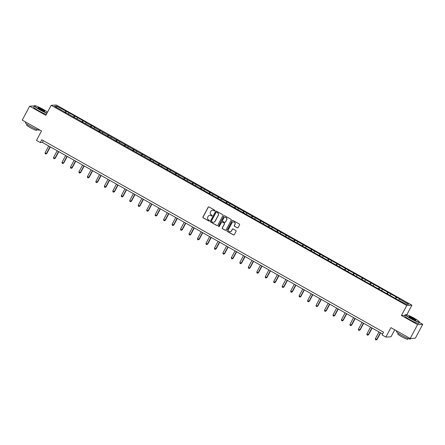 <?xml version="1.0" encoding="UTF-8"?>
<svg xmlns="http://www.w3.org/2000/svg" width="445" height="445" viewBox="0 0 445 445"><rect width="100%" height="100%" fill="white"/><g stroke="black" fill="none" stroke-linecap="round" stroke-linejoin="round"><path stroke-width="0.67" d="M214.835 210.73A0.434 0.423 -93.4 0 0 214.668 210.135L209.005 206.947A0.623 0.606 -93.4 0 0 208.182 207.198L202.942 217.01A0.623 0.606 -93.4 0 0 203.181 217.855L208.844 221.043A0.434 0.423 -93.4 0 0 209.423 220.87A0.434 0.423 -93.4 0 0 209.25 220.281L208.521 219.869A1.991 1.941 -93.4 0 1 207.748 217.16L208.182 216.342A1.991 1.941 -93.4 0 1 210.819 215.558L211.553 215.97A0.434 0.423 -93.4 0 0 212.132 215.797A0.434 0.423 -93.4 0 0 211.959 215.208L211.23 214.796A1.991 1.941 -93.4 0 1 210.452 212.093L210.891 211.275A1.991 1.941 -93.4 0 1 213.528 210.491L214.262 210.902A0.434 0.423 -93.4 0 0 214.835 210.73M237.246 227.846A0.623 0.606 -93.4 0 0 238.069 227.601L239.543 224.847A0.623 0.606 -93.4 0 0 239.299 224.002L233.013 220.464A0.623 0.606 -93.4 0 0 232.19 220.709L226.95 230.521A0.623 0.606 -93.4 0 0 227.189 231.367L233.475 234.91A0.623 0.606 -93.4 0 0 234.304 234.665L236.078 231.339A0.623 0.606 -93.4 0 0 235.833 230.493L233.147 228.975A0.623 0.606 -93.4 0 0 232.318 229.225L231.439 230.872A1.663 1.624 -93.4 0 1 228.641 230.955A1.663 1.624 -93.4 0 1 228.591 229.27L232.04 222.806A1.663 1.624 -93.4 0 1 234.838 222.722A1.663 1.624 -93.4 0 1 234.888 224.408L234.315 225.487A0.623 0.606 -93.4 0 0 234.554 226.333L237.385 227.84A0.623 0.606 -93.4 0 0 237.647 227.918M34.259 105.943L29.665 106.216L22.25 120.105L41.524 130.952L36.479 140.398L40.278 142.534L41.763 139.758L383.557 332.17L382.071 334.952L385.871 337.088L391.022 336.787L394.748 329.806M405.145 315.282L401.423 315.499L417.599 324.605L410.184 338.495L390.916 327.648L385.871 337.088M401.423 315.499L406.763 305.504L51.181 105.326L56.331 105.02L411.909 305.198L406.763 305.504M29.665 106.216L45.841 115.322L51.181 105.326M222.967 215.519A0.623 0.606 -93.4 0 0 222.728 214.674L216.442 211.136A0.623 0.606 -93.4 0 0 215.614 211.381L210.374 221.193A0.623 0.606 -93.4 0 0 210.619 222.038L216.904 225.582A0.623 0.606 -93.4 0 0 217.727 225.337L222.967 215.519M224.725 215.797L231.016 219.34A0.623 0.606 -93.4 0 1 231.255 220.186L226.016 229.998A0.623 0.606 -93.4 0 1 225.192 230.243L222.5 228.73A0.623 0.606 -93.4 0 1 222.261 227.885L224.386 223.902A0.623 0.606 -93.4 0 0 224.141 223.056L222.355 222.055A0.623 0.606 -93.4 0 0 221.532 222.3L219.318 226.444A0.434 0.423 -93.4 0 1 218.59 226.466A0.434 0.423 -93.4 0 1 218.573 226.021L223.902 216.042A0.623 0.606 -93.4 0 1 224.725 215.797M417.599 324.605L422.75 324.305L415.335 338.194L410.184 338.495M396.623 297.221L94.496 127.454L95.008 127.42L86.03 122.687L86.536 122.653L66.344 111.283L56.604 106.121L54.49 106.244L396.751 299.24L406.485 304.402L408.605 304.28L399.376 299.084L399.883 299.051L396.623 297.221L395.828 298.717M395.238 298.389L396.117 297.249M390.198 295.235L390.905 294.317M386.772 293.617L387.651 292.482M381.727 290.463L382.439 289.55M378.3 288.849L379.179 287.715M373.26 285.696L373.967 284.783M369.834 284.082L370.713 282.948M364.789 280.929L365.501 280.011M361.362 279.315L362.241 278.181M356.323 276.161L357.029 275.244M352.896 274.548L353.775 273.414M347.851 271.394L348.563 270.477M344.424 269.781L345.303 268.647M339.385 266.627L340.091 265.709M335.958 265.014L336.837 263.879M330.913 261.86L331.625 260.942M327.487 260.247L328.366 259.107M322.447 257.093L323.153 256.175M319.021 255.48L319.899 254.34M313.975 252.326L314.687 251.408M310.549 250.713L311.428 249.573M305.509 247.559L306.216 246.641M302.083 245.946L302.962 244.806M297.043 242.792L297.75 241.874M293.611 241.173L294.49 240.039M288.571 238.019L289.278 237.107M285.145 236.406L286.024 235.272M280.105 233.252L280.812 232.34M276.673 231.639L277.552 230.504M271.634 228.485L272.34 227.567M268.207 226.872L269.086 225.737M263.167 223.718L263.874 222.8M259.735 222.105L260.614 220.97M254.696 218.951L255.402 218.033M251.269 217.338L252.148 216.203M246.23 214.184L246.936 213.266M242.803 212.571L243.676 211.436M237.758 209.417L238.47 208.499M234.331 207.804L235.21 206.664M229.292 204.65L229.998 203.732M225.865 203.037L226.739 201.897M220.82 199.883L221.532 198.965M217.394 198.27L218.273 197.129M212.354 195.116L213.06 194.198M208.928 193.503L209.806 192.362M203.882 190.349L204.594 189.431M200.456 188.73L201.335 187.595M195.416 185.576L196.123 184.664M191.99 183.963L192.869 182.828M186.945 180.809L187.657 179.897M183.518 179.196L184.397 178.061M178.478 176.042L179.185 175.124M175.052 174.429L175.931 173.294M170.007 171.275L170.719 170.357M166.58 169.662L167.459 168.527M161.541 166.508L162.247 165.59M158.114 164.895L158.993 163.76M153.069 161.741L153.781 160.823M149.642 160.128L150.521 158.993M144.603 156.974L145.309 156.056M141.176 155.361L142.055 154.22M136.131 152.207L136.843 151.289M132.705 150.594L133.583 149.453M127.665 147.44L128.371 146.522M124.238 145.827L125.117 144.686M119.193 142.673L119.905 141.755M115.767 141.059L116.646 139.919M110.727 137.905L111.434 136.988M107.301 136.287L108.18 135.152M102.261 133.133L102.967 132.221M98.829 131.52L99.708 130.385M93.789 128.366L94.496 127.454M90.363 126.753L91.242 125.618M85.323 123.599L86.03 122.687M81.891 121.986L82.77 120.851M76.852 118.832L77.558 117.914M73.425 117.219L74.304 116.084M68.385 114.065L69.092 113.147M64.953 112.451L65.832 111.317M56.782 107.534L56.604 106.121M406.797 314.776L411.909 305.198M422.75 324.305L419.329 322.38M40.278 142.534L42.37 142.411L382.605 333.95M398.664 300.002L399.376 299.084M43.315 140.631L42.37 142.411M65.543 112.78L66.344 111.283M74.009 117.547L74.81 116.05M82.481 122.319L83.282 120.817M90.947 127.086L91.748 125.59M99.419 131.853L100.22 130.357M107.885 136.621L108.686 135.124M116.356 141.388L117.157 139.891M124.823 146.155L125.624 144.658M133.294 150.922L134.095 149.425M141.76 155.689L142.561 154.192M150.232 160.456L151.027 158.96M158.698 165.223L159.499 163.727M167.17 169.99L167.965 168.494M175.636 174.763L176.437 173.261M184.108 179.53L184.903 178.033M192.574 184.297L193.375 182.8M201.045 189.064L201.841 187.567M209.512 193.831L210.313 192.335M217.983 198.598L218.779 197.102M226.449 203.365L227.25 201.869M234.921 208.132L235.716 206.636M243.387 212.899L244.188 211.403M251.859 217.666L252.654 216.17M260.325 222.433L261.126 220.937M268.797 227.206L269.592 225.704M277.263 231.973L278.064 230.477M285.729 236.74L286.53 235.244M294.201 241.507L295.002 240.011M302.667 246.274L303.468 244.778M311.138 251.041L311.939 249.545M319.605 255.808L320.406 254.312M328.076 260.575L328.877 259.079M336.542 265.342L337.343 263.846M345.014 270.109L345.815 268.613M353.48 274.877L354.281 273.38M361.952 279.649L362.747 278.147M370.418 284.416L371.219 282.92M378.89 289.183L379.685 287.687M387.356 293.95L388.157 292.454M214.557 210.941A0.434 0.423 -93.4 0 1 214.401 210.891L213.667 210.479A1.991 1.941 -93.4 0 0 212.549 210.24M209.84 215.313A1.991 1.941 -93.4 0 1 210.958 215.552L211.692 215.964A0.434 0.423 -93.4 0 0 211.853 216.014M208.749 206.875A0.623 0.606 -93.4 0 0 208.321 207.186L203.081 217.004A0.623 0.606 -93.4 0 0 203.321 217.844L208.983 221.032A0.434 0.423 -93.4 0 0 209.144 221.087M216.181 211.058A0.623 0.606 -93.4 0 0 215.753 211.369L210.513 221.187A0.623 0.606 -93.4 0 0 210.758 222.033L217.043 225.571A0.623 0.606 -93.4 0 0 217.299 225.648M216.62 212.226A0.434 0.423 -93.4 0 0 216.042 212.398L211.442 221.015A0.434 0.423 -93.4 0 0 211.609 221.604L212.382 222.044A1.991 1.941 -93.4 0 0 215.018 221.254L218.167 215.369A1.991 1.941 -93.4 0 0 217.394 212.66L216.76 212.22A0.434 0.423 -93.4 0 0 216.459 212.176M213.5 222.278A1.991 1.941 -93.4 0 0 215.158 221.248L215.018 221.254M216.76 212.22L217.533 212.654A1.991 1.941 -93.4 0 1 218.306 215.358L215.158 221.248M222.1 221.977A0.623 0.606 -93.4 0 1 222.494 222.044L224.28 223.051A0.623 0.606 -93.4 0 1 224.525 223.896L222.4 227.873A0.623 0.606 -93.4 0 0 222.639 228.719L225.331 230.237A0.623 0.606 -93.4 0 0 225.587 230.31M224.469 215.725A0.623 0.606 -93.4 0 0 224.041 216.036L218.712 226.016A0.434 0.423 -93.4 0 0 219.04 226.655M226.588 219.774A1.663 1.624 -93.4 0 0 225.064 217.31A1.663 1.624 -93.4 0 0 223.74 218.167L222.522 220.447A0.623 0.606 -93.4 0 0 222.767 221.287L224.547 222.294A0.623 0.606 -93.4 0 0 225.376 222.049L226.728 219.763A1.663 1.624 -93.4 0 0 225.137 217.305M224.947 222.361A0.623 0.606 -93.4 0 0 225.515 222.044L225.376 222.049M226.728 219.763L225.515 222.044M233.436 221.944A1.663 1.624 -93.4 0 1 235.027 224.402L234.454 225.482A0.623 0.606 -93.4 0 0 234.693 226.327L237.385 227.84M230.182 231.728A1.663 1.624 -93.4 0 0 231.578 230.866L231.439 230.872M232.885 228.902A0.623 0.606 -93.4 0 0 232.457 229.214L231.578 230.866M232.752 220.386A0.623 0.606 -93.4 0 0 232.329 220.703L227.089 230.516A0.623 0.606 -93.4 0 0 227.328 231.361L233.614 234.899A0.623 0.606 -93.4 0 0 233.875 234.977M48.711 145.988L45.079 152.791L46.436 153.558L46.781 153.536L50.33 146.894M46.781 153.536L45.746 154.042L46.436 153.558L50.068 146.75M45.746 154.042L45.206 153.736L45.079 152.791M47.526 112.173A7.737 0.901 28.1 0 0 43.093 109.314A7.737 0.901 28.1 0 0 34.671 105.699A7.737 0.901 28.1 0 0 39.7 109.514A7.737 0.901 28.1 0 0 47.098 112.969M46.992 113.175A7.927 0.923 -151.9 0 1 39.566 109.681A7.927 0.923 -151.9 0 1 34.315 105.849A7.927 0.923 -151.9 0 1 34.415 105.776L34.671 105.699M42.247 109.364A3.866 0.451 -151.9 0 1 44.761 111.267A3.866 0.451 -151.9 0 1 40.545 109.464A3.866 0.451 -151.9 0 1 37.981 107.651A3.866 0.451 -151.9 0 1 42.247 109.364M44.556 111.267A3.677 0.428 28.1 0 0 42.114 109.531A3.677 0.428 28.1 0 0 38.098 107.818M39.488 129.812L39.344 130.09A7.927 0.923 -151.9 0 1 30.61 126.458A7.927 0.923 -151.9 0 1 25.359 122.625L25.671 122.03M37.08 129.612L36.701 130.324A5.707 0.667 -151.9 0 1 30.416 127.709A5.707 0.667 -151.9 0 1 26.633 124.945L27.012 124.233M46.336 114.398A7.927 0.923 -151.9 0 1 38.915 110.905A7.927 0.923 -151.9 0 1 33.664 107.067L34.315 105.849M414.2 318.231A7.737 0.901 28.1 0 0 405.779 314.621A7.737 0.901 28.1 0 0 410.807 318.431A7.737 0.901 28.1 0 0 419.329 321.857A7.737 0.901 28.1 0 0 414.2 318.231M419.329 321.857L419.407 322.108A7.927 0.923 -151.9 0 1 419.407 322.23A7.927 0.923 -151.9 0 1 410.674 318.598A7.927 0.923 -151.9 0 1 405.423 314.765A7.927 0.923 -151.9 0 1 405.523 314.693L405.779 314.621M413.349 318.281A3.866 0.451 -151.9 0 1 415.864 320.189A3.866 0.451 -151.9 0 1 411.653 318.381A3.866 0.451 -151.9 0 1 409.089 316.567A3.866 0.451 -151.9 0 1 413.349 318.281M415.663 320.183A3.677 0.428 28.1 0 0 413.221 318.448A3.677 0.428 28.1 0 0 409.205 316.734M410.741 338.461L410.446 339.007A7.927 0.923 -151.9 0 1 401.718 335.374A7.927 0.923 -151.9 0 1 396.462 331.542L396.779 330.947M408.187 338.528L407.809 339.24A5.707 0.667 -151.9 0 1 401.524 336.626A5.707 0.667 -151.9 0 1 397.741 333.861L398.119 333.155M419.407 322.23L418.751 323.454A7.927 0.923 -151.9 0 1 410.023 319.822A7.927 0.923 -151.9 0 1 404.772 315.983L405.423 314.765M57.182 150.755L53.545 157.558L54.902 158.325L55.252 158.303L58.796 151.662M55.252 158.303L54.218 158.809L54.902 158.325L58.54 151.517M54.218 158.809L53.673 158.503L53.545 157.558M65.649 155.522L62.016 162.325L63.374 163.093L63.718 163.07L67.267 156.429M63.718 163.07L62.684 163.576L63.374 163.093L67.006 156.284M62.684 163.576L62.144 163.27L62.016 162.325M74.12 160.289L70.482 167.097L72.19 167.837L75.733 161.196M72.19 167.837L71.156 168.344L71.84 167.86L75.478 161.051M71.156 168.344L70.61 168.038L70.482 167.097M82.586 165.056L78.954 171.865L80.656 172.604L84.205 165.968M80.656 172.604L79.622 173.116L80.311 172.627L83.944 165.818M79.622 173.116L79.076 172.81L78.954 171.865M91.058 169.823L87.42 176.632L89.128 177.371L92.671 170.735M89.128 177.371L88.093 177.883L88.778 177.394L92.415 170.585M88.093 177.883L87.548 177.577L87.42 176.632M99.524 174.59L95.892 181.399L97.594 182.138L101.143 175.502M97.594 182.138L96.559 182.65L97.249 182.161L100.882 175.358M96.559 182.65L96.014 182.344L95.892 181.399M107.996 179.357L104.358 186.166L106.066 186.911L109.609 180.269M106.066 186.911L105.031 187.417L105.715 186.928L109.353 180.125M105.031 187.417L104.486 187.111L104.358 186.166M116.462 184.124L112.83 190.933L114.532 191.678L118.081 185.037M114.532 191.678L113.497 192.184L114.187 191.695L117.819 184.892M113.497 192.184L112.952 191.878L112.83 190.933M124.934 188.891L121.296 195.7L123.004 196.445L126.547 189.804M123.004 196.445L121.963 196.951L122.653 196.462L126.291 189.659M121.963 196.951L121.424 196.645L121.296 195.7M133.4 193.664L129.768 200.467L131.125 201.235L131.47 201.212L135.019 194.571M131.47 201.212L130.435 201.719L131.125 201.235L134.757 194.426M130.435 201.719L129.89 201.413L129.768 200.467M141.872 198.431L138.234 205.234L139.591 206.002L139.941 205.979L143.485 199.338M139.941 205.979L138.901 206.486L139.591 206.002L143.229 199.193M138.901 206.486L138.362 206.18L138.234 205.234M150.338 203.198L146.705 210.001L148.063 210.769L148.407 210.746L151.956 204.105M148.407 210.746L147.373 211.253L148.063 210.769L151.695 203.96M147.373 211.253L146.828 210.947L146.705 210.001M158.809 207.965L155.172 214.768L156.529 215.536L156.879 215.513L160.422 208.872M156.879 215.513L155.839 216.02L156.529 215.536L160.167 208.727M155.839 216.02L155.299 215.714L155.172 214.768M167.276 212.732L163.643 219.541L165 220.303L165.345 220.281L168.894 213.639M165.345 220.281L164.311 220.787L165 220.303L168.633 213.494M164.311 220.787L163.766 220.481L163.643 219.541M175.742 217.499L172.109 224.308L173.817 225.048L177.36 218.412M173.817 225.048L172.777 225.559L173.467 225.07L177.099 218.261M172.777 225.559L172.237 225.253L172.109 224.308M184.213 222.266L180.581 229.075L182.283 229.815L185.832 223.179M182.283 229.815L181.249 230.326L181.938 229.837L185.571 223.028M181.249 230.326L180.703 230.02L180.581 229.075M192.679 227.033L189.047 233.842L190.755 234.582L194.298 227.946M190.755 234.582L189.715 235.094L190.404 234.604L194.037 227.801M189.715 235.094L189.175 234.788L189.047 233.842M201.151 231.801L197.519 238.609L199.221 239.354L202.764 232.713M199.221 239.354L198.186 239.861L198.876 239.371L202.508 232.568M198.186 239.861L197.641 239.555L197.519 238.609M209.617 236.568L205.985 243.376L207.693 244.121L211.236 237.48M207.693 244.121L206.652 244.628L207.342 244.138L210.975 237.335M206.652 244.628L206.113 244.322L205.985 243.376M218.089 241.335L214.457 248.143L216.159 248.889L219.702 242.247M216.159 248.889L215.124 249.395L215.808 248.905L219.446 242.102M215.124 249.395L214.579 249.089L214.457 248.143M226.555 246.107L222.923 252.91L224.28 253.678L224.63 253.656L228.174 247.014M224.63 253.656L223.59 254.162L224.28 253.678L227.912 246.869M223.59 254.162L223.051 253.856L222.923 252.91M235.027 250.874L231.389 257.677L232.746 258.445L233.097 258.423L236.64 251.781M233.097 258.423L232.062 258.929L232.746 258.445L236.384 251.636M232.062 258.929L231.517 258.623L231.389 257.677M243.493 255.641L239.861 262.444L241.218 263.212L241.563 263.19L245.112 256.548M241.563 263.19L240.528 263.696L241.218 263.212L244.85 256.403M240.528 263.696L239.989 263.39L239.861 262.444M251.965 260.408L248.327 267.211L249.684 267.979L250.034 267.957L253.578 261.315M250.034 267.957L249 268.463L249.684 267.979L253.322 261.171M249 268.463L248.455 268.157L248.327 267.211M260.431 265.175L256.798 271.984L258.156 272.746L258.501 272.724L262.049 266.082M258.501 272.724L257.466 273.23L258.156 272.746L261.788 265.938M257.466 273.23L256.926 272.924L256.798 271.984M268.902 269.943L265.264 276.751L266.972 277.491L270.516 270.855M266.972 277.491L265.938 277.997L266.622 277.513L270.26 270.705M265.938 277.997L265.392 277.697L265.264 276.751M277.368 274.71L273.736 281.518L275.438 282.258L278.987 275.622M275.438 282.258L274.404 282.77L275.093 282.28L278.726 275.472M274.404 282.77L273.859 282.464L273.736 281.518M285.84 279.477L282.202 286.285L283.91 287.025L287.453 280.389M283.91 287.025L282.875 287.537L283.56 287.047L287.197 280.244M282.875 287.537L282.33 287.231L282.202 286.285M294.306 284.244L290.674 291.052L292.376 291.798L295.925 285.156M292.376 291.798L291.341 292.304L292.031 291.814L295.664 285.011M291.341 292.304L290.796 291.998L290.674 291.052M302.778 289.011L299.14 295.819L300.848 296.565L304.391 289.923M300.848 296.565L299.813 297.071L300.497 296.581L304.135 289.778M299.813 297.071L299.268 296.765L299.14 295.819M311.244 293.778L307.612 300.586L309.314 301.332L312.863 294.69M309.314 301.332L308.279 301.838L308.969 301.348L312.601 294.546M308.279 301.838L307.734 301.532L307.612 300.586M319.716 298.55L316.078 305.353L317.435 306.121L317.786 306.099L321.329 299.457M317.786 306.099L316.745 306.605L317.435 306.121L321.073 299.313M316.745 306.605L316.206 306.299L316.078 305.353M328.182 303.318L324.55 310.12L325.907 310.888L326.252 310.866L329.801 304.224M326.252 310.866L325.217 311.372L325.907 310.888L329.539 304.08M325.217 311.372L324.672 311.066L324.55 310.12M336.654 308.085L333.016 314.888L334.373 315.655L334.723 315.633L338.267 308.991M334.723 315.633L333.683 316.139L334.373 315.655L338.011 308.847M333.683 316.139L333.144 315.833L333.016 314.888M345.12 312.852L341.487 319.655L342.845 320.422L343.19 320.4L346.738 313.758M343.19 320.4L342.155 320.906L342.845 320.422L346.477 313.614M342.155 320.906L341.61 320.6L341.487 319.655M353.591 317.619L349.954 324.427L351.661 325.167L355.205 318.525M351.661 325.167L350.621 325.673L351.311 325.189L354.949 318.381M350.621 325.673L350.082 325.367L349.954 324.427M362.058 322.386L358.425 329.194L360.127 329.934L363.676 323.298M360.127 329.934L359.093 330.44L359.782 329.956L363.415 323.148M359.093 330.44L358.548 330.14L358.425 329.194M370.529 327.153L366.891 333.961L368.599 334.701L372.142 328.065M368.599 334.701L367.559 335.213L368.249 334.723L371.881 327.915M367.559 335.213L367.019 334.907L366.891 333.961M378.995 331.92L375.363 338.728L377.065 339.468L380.614 332.832M377.065 339.468L376.031 339.98L376.72 339.491L380.353 332.688M376.031 339.98L375.485 339.674L375.363 338.728"/></g></svg>
